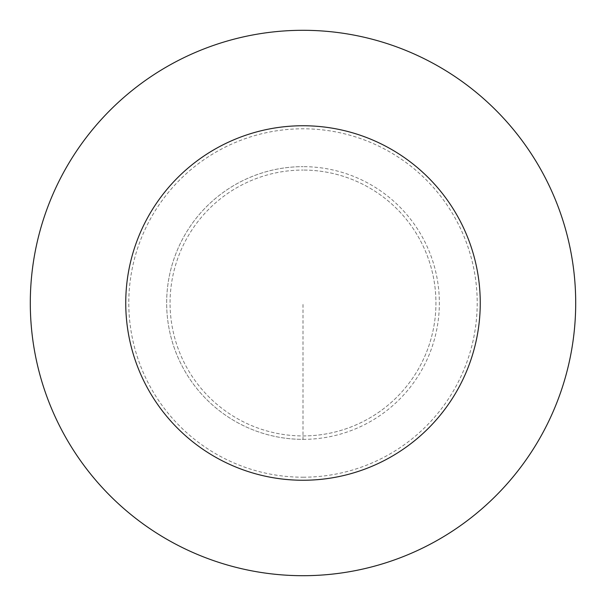 <?xml version="1.0" encoding="UTF-8"?>
<svg xmlns="http://www.w3.org/2000/svg" width="606" height="606" viewBox="0 0 606 606"><rect width="100%" height="100%" fill="white"/><g stroke="black" fill="none" stroke-linecap="round" stroke-linejoin="round"><path stroke-width="0.45" stroke-dasharray="3.03 2.27" d="M303 439.35A136.35 136.35 0 0 0 439.35 303A136.35 136.35 0 0 0 303 166.65A136.35 136.35 0 0 1 439.35 303A136.35 136.35 0 0 1 303 439.35A136.35 136.35 0 0 1 166.65 303A136.35 136.35 0 0 1 303 166.65A136.35 136.35 0 0 0 166.65 303A136.35 136.35 0 0 0 303 439.35L303 303M303 435.941A132.941 132.941 0 0 0 435.941 303A132.941 132.941 0 0 0 303 170.059A132.941 132.941 0 0 1 435.941 303A132.941 132.941 0 0 1 303 435.941A132.941 132.941 0 0 1 170.059 303A132.941 132.941 0 0 1 303 170.059A132.941 132.941 0 0 0 170.059 303A132.941 132.941 0 0 0 303 435.941M303 575.7A272.7 272.7 0 0 0 575.7 303A272.7 272.7 0 0 0 303 30.3A272.7 272.7 0 0 0 30.3 303A272.7 272.7 0 0 0 303 575.7M303 477.21A174.21 174.21 0 0 0 477.21 303A174.21 174.21 0 0 0 303 128.79A174.21 174.21 0 0 0 128.79 303A174.21 174.21 0 0 0 303 477.21"/><path stroke-width="0.91" d="M303 575.7A272.7 272.7 0 0 0 575.7 303A272.7 272.7 0 0 0 303 30.3A272.7 272.7 0 0 0 30.3 303A272.7 272.7 0 0 0 303 575.7M303 480.255A177.255 177.255 0 0 0 480.255 303A177.255 177.255 0 0 0 303 125.745A177.255 177.255 0 0 0 125.745 303A177.255 177.255 0 0 0 303 480.255"/></g></svg>
